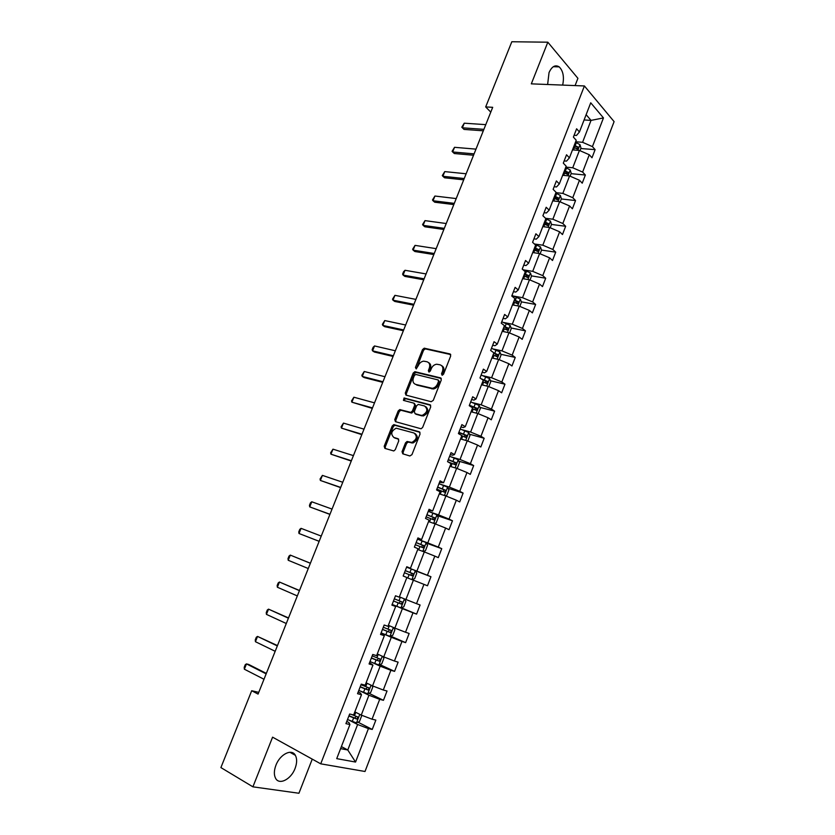 <?xml version="1.0" encoding="UTF-8"?>
<svg xmlns="http://www.w3.org/2000/svg" width="835" height="835" viewBox="0 0 835 835"><rect width="100%" height="100%" fill="white"/><g stroke="black" fill="none" stroke-linecap="round" stroke-linejoin="round"><path stroke-width="1.25" d="M442.059 375.186L443.531 374.226L450.702 355.971L449.94 353.925L424.232 348.185L422.52 349.573L415.433 367.463L416.195 368.903L418.283 365.605C419.462 362.995 421.257 361.513 423.658 361.158L426.956 361.743C429.534 362.703 430.317 364.864 429.284 368.235L428.365 370.573L428.877 372.003L430.328 371.053L431.257 368.705C432.436 366.074 434.242 364.582 436.674 364.227L440.055 364.811C442.686 365.793 443.489 367.974 442.456 371.377L441.527 373.746L442.059 375.186M295.089 768.388C297.051 763.086 297.145 758.733 295.371 755.331C291.853 748.327 279.986 754.214 275.926 765.246C273.964 770.517 273.849 774.849 275.56 778.251C279.161 785.505 291.144 779.295 295.089 768.388M562.665 85.097C564.335 76.945 563.166 70.871 559.189 66.873C555.265 64.483 551.872 66.393 549.033 72.603L547.635 84.502M402.052 451.651L402.762 453.812L409.86 455.973L411.958 454.637L420.078 433.96L419.347 431.81L393.776 424.639L392.22 425.996L384.194 446.255L384.872 448.385L393.796 450.963L395.31 449.606L398.765 440.859L398.065 438.719L393.89 437.488C390.456 434.116 391.208 431.017 396.176 428.198L414.045 433.01C417.594 436.361 416.874 439.502 411.864 442.414L407.052 441.485L405.518 442.842L402.052 451.651L403.128 452.226L403.242 453.958M575.075 85.587L577.914 78.323L547.823 42.199L531.321 83.855L584.406 85.953L320.723 763.827L272.586 737.169L252.911 786.831L220.899 767.584L251.7 690.733L258.067 694.083L492.702 107.318L485.688 106.932L490.771 112.14M547.823 42.199L511.813 41.75L485.688 106.932M431.173 401.719L433.271 400.362L441.287 379.956L440.536 377.879L414.859 371.7L413.2 373.078L405.278 393.076L405.977 395.132L431.173 401.719M430.724 406.864L422.656 427.405L421.08 428.783L395.456 421.675L394.767 419.577L398.191 410.945L399.767 409.588L410.81 412.396L412.396 411.029L414.671 405.267L413.951 403.18L403.441 400.382L404.067 397.982L429.973 404.756L430.724 406.864M252.911 786.831L298.93 793.25L312.248 759.13M346.765 721.45L348.946 722.567L349.938 724.529L345.92 723.642L349.656 714.019L353.643 714.948L361.492 694.699L357.537 693.697L361.242 684.136L365.177 685.191L372.963 665.088L369.07 663.961L372.744 654.473L376.616 655.642L384.351 635.685L380.52 634.433L384.173 625.018L387.983 626.302L395.654 606.492L391.886 605.125L395.508 595.772L399.255 597.182L406.875 577.507L403.169 576.014L406.77 566.735L410.455 568.259L418.022 548.731L414.379 547.123L417.949 537.907L421.581 539.546L429.096 520.153L425.506 518.431L429.054 509.277L432.624 511.03L440.087 491.773L436.559 489.947L440.076 480.856L443.583 482.724L450.994 463.592L447.529 461.661L451.025 452.633L454.48 454.605L461.828 435.609L458.415 433.563L461.891 424.608L465.293 426.685L472.589 407.824L469.239 405.674L472.683 396.771L476.023 398.963L483.277 380.238L479.979 377.973L483.402 369.143L486.69 371.429L493.892 352.829L490.646 350.47L494.049 341.692L497.284 344.093L504.434 325.619L501.24 323.155L504.622 314.44L507.795 316.935L514.903 298.596L511.761 296.028L515.122 287.365L518.243 289.964L525.298 271.751L522.209 269.079L525.539 260.489L528.618 263.182L535.621 245.093L532.584 242.327L535.903 233.79L538.919 236.587L545.881 218.613L542.896 215.754L546.184 207.268L549.148 210.159L556.058 192.311L553.125 189.357L556.392 180.934L559.314 183.919L566.182 166.196L563.301 163.138L566.537 154.778L569.407 157.857L576.223 140.249L573.394 137.097L576.62 128.788L579.438 131.972L590.731 102.799L603.465 117.923L592.422 146.616L595.115 149.642L591.994 157.763L589.291 154.757L582.621 172.073L585.356 175.016L582.225 183.189L579.469 180.266L572.758 197.707L575.545 200.557L572.382 208.781L569.585 205.953L562.821 223.509L565.66 226.275L562.477 234.551L559.627 231.817L552.833 249.477L555.713 252.149L552.509 260.489L549.607 257.838L542.76 275.633L545.693 278.212L542.479 286.593L539.525 284.046L532.636 301.957L535.621 304.441L532.375 312.885L529.369 310.432L522.428 328.458L525.466 330.848L522.199 339.344L519.151 336.985L512.168 355.136L515.247 357.432L511.959 365.98L508.859 363.726L501.825 382.002L504.966 384.194L501.647 392.805L498.495 390.655L491.418 409.046L494.602 411.133L491.272 419.807L488.068 417.75L480.939 436.277L484.175 438.271L480.824 446.996L477.557 445.045L470.387 463.696L473.675 465.575L470.293 474.374L466.984 472.526L459.761 491.304L463.112 493.078L459.699 501.939L456.338 500.196L449.063 519.099L452.466 520.769L449.032 529.693L445.619 528.054L438.281 547.092L441.746 548.658L438.291 557.634L434.816 556.11L427.436 575.284L430.954 576.734L427.478 585.773L423.95 584.354L416.519 603.663L420.089 604.999L416.592 614.111L413.001 612.796L405.518 632.241L409.15 633.473L405.622 642.637L401.969 641.447L394.433 661.028L398.128 662.145L394.579 671.371L390.874 670.296L383.286 690.013L387.033 691.015L383.453 700.304L379.685 699.344L372.045 719.206L375.854 720.083L372.253 729.446L368.423 728.6L355.553 762.052L336.724 758.639L349.938 724.529M584.406 85.953L614.101 121.618L365.01 771.488L320.723 763.827M360.772 691.265L368.934 695.231L361.263 715.094L354.844 711.869M361.263 715.094L372.045 719.206M368.934 695.231L379.685 699.344M358.205 691.975L360.396 693.04L361.492 694.699M371.972 662.395L380.165 666.163L372.546 685.89L366.095 682.811M372.546 685.89L383.286 690.013M380.165 666.163L390.874 670.296M369.561 662.698L372.963 665.088M383.077 633.713L391.312 637.303L383.745 656.894L377.263 653.962M383.745 656.894L394.433 661.028M391.312 637.303L401.969 641.447M380.833 633.629L384.351 635.685M394.12 605.229L402.386 608.642L394.871 628.097L388.369 625.311M394.871 628.097L405.518 632.241M402.386 608.642L413.001 612.796M392.022 604.77L395.654 606.492M406.833 577.632L413.388 580.189L405.925 599.499L399.38 596.858M405.925 599.499L416.519 603.663M413.388 580.189L423.95 584.354M417.719 549.514L424.305 551.925L416.895 571.109L408.576 567.925M416.895 571.109L427.436 575.284M424.305 551.925L434.816 556.11M406.687 566.965L410.455 568.259M428.532 521.583L435.15 523.869L427.791 542.917L419.431 539.911M427.791 542.917L438.281 547.092M435.15 523.869L445.619 528.054M417.698 538.565L421.581 539.546M439.283 493.85L445.911 495.99L438.605 514.913L430.223 512.074M438.605 514.913L449.063 519.099M445.911 495.99L456.338 500.196M428.637 510.373L432.624 511.03M449.95 466.306L456.609 468.32L449.355 487.097L440.932 484.436M449.355 487.097L459.761 491.304M456.609 468.32L466.984 472.526M439.492 482.369L443.583 482.724M460.544 438.939L467.235 440.828L460.022 459.48L451.568 456.985M460.022 459.48L470.387 463.696M467.235 440.828L477.557 445.045M450.274 454.564L452.549 455.232L454.48 454.605M471.065 411.77L477.777 413.523L470.616 432.06L462.131 429.722M470.616 432.06L480.939 436.277M477.777 413.523L488.068 417.75M460.983 426.946L463.268 427.562L465.293 426.685M481.524 384.778L488.256 386.407L481.148 404.818L472.631 402.647M481.148 404.818L491.418 409.046M488.256 386.407L498.495 390.655M471.618 399.516L473.915 400.101L476.023 398.963M491.898 357.975L498.662 359.478L491.596 377.754L483.058 375.75M491.596 377.754L501.825 382.002M498.662 359.478L508.859 363.726M482.192 372.285L484.477 372.817L486.69 371.429M502.211 331.349L508.995 332.727L501.981 350.888L493.401 349.03M501.981 350.888L512.168 355.136M508.995 332.727L519.151 336.985M492.681 345.231L494.978 345.721L497.284 344.093M512.45 304.911L519.255 306.163L512.293 324.199L503.693 322.498M512.293 324.199L522.428 328.458M519.255 306.163L529.369 310.432M503.098 318.365L505.405 318.813L507.795 316.935M522.626 278.639L529.453 279.767L522.533 297.688L513.901 296.143M522.533 297.688L532.636 301.957M529.453 279.767L539.525 284.046M513.452 291.676L515.769 292.083L518.243 289.964M532.74 252.546L539.587 253.558L532.709 271.354L524.046 269.966M532.709 271.354L542.76 275.633M539.587 253.558L549.607 257.838M523.722 265.175L526.05 265.54L528.618 263.182M542.771 226.619L549.649 227.517L542.813 245.187L534.421 243.997M542.813 245.187L552.833 249.477M549.649 227.517L559.627 231.817M533.941 238.841L536.268 239.165L538.919 236.587M552.749 200.87L559.638 201.652L552.853 219.208L545.547 218.29M552.853 219.208L562.821 223.509M559.638 201.652L569.585 205.953M544.076 212.695L546.424 212.977L549.148 210.159M562.654 175.287L569.564 175.955L562.832 193.396L555.933 192.655M562.832 193.396L572.758 197.707M569.564 175.955L579.469 180.266M554.148 186.716L556.496 186.967L559.314 183.919M572.497 149.882L579.427 150.436L572.737 167.762L565.817 167.125M572.737 167.762L582.621 172.073M579.427 150.436L589.291 154.757M564.157 160.915L566.516 161.124L569.407 157.857M584.082 119.958L591.034 120.386L582.579 142.294L575.639 141.773M582.579 142.294L592.422 146.616M603.465 117.923L591.034 120.386L586.128 114.677M258.756 692.372L251.7 690.733M340.607 748.619L347.777 749.997L357.63 724.498L349.5 720.354M341.39 746.594L347.777 749.997L355.553 762.052M574.094 135.291L576.463 135.458L579.438 131.972M357.63 724.498L368.423 728.6M575.826 148.129L576.369 148.171M580.805 148.526L595.115 149.642M565.076 173.095L566.61 173.242M571.098 173.67L585.356 175.016M553.762 200.984L554.743 198.469L553.803 198.135L556.747 198.459M561.318 198.97L575.545 200.557M543.992 223.488L546.758 223.843M551.476 224.448L565.66 226.275M534.108 249.007L536.592 249.362M541.539 250.082L555.713 252.149M524.161 274.694L525.925 274.976M531.467 275.884L545.693 278.212M516.531 302.886L516.166 301.32L514.277 300.569M521.311 301.842L535.621 304.441M511.093 327.978L525.466 330.848M500.802 354.27L515.247 357.432M490.416 380.739L504.966 384.194M479.968 407.376L494.602 411.133M469.427 434.19L484.175 438.271M458.801 461.16L473.675 465.575M448.092 488.318L463.112 493.078M437.3 515.633L452.466 520.769M426.403 543.126L441.746 548.658M415.402 570.785L430.954 576.734M401.207 607.765L416.592 614.111M390.55 636.082L405.622 642.637M379.8 664.587L394.579 671.371M368.945 693.29L383.453 700.304M357.996 722.191L372.253 729.446M442.477 375.186L443.489 372.055C444.46 369.039 443.865 366.92 441.705 365.699M428.564 362.609C430.703 363.799 431.288 365.897 430.317 368.913L429.305 372.003M450.723 354.572L425.255 348.873L423.554 350.262L416.373 368.872M441.277 378.485L415.903 372.368L414.243 373.746L406.332 393.713L406.353 395.226M438.542 381.355L438.01 379.904L415.83 374.466L414.4 375.416L413.419 377.869C412.386 381.219 413.148 383.401 415.705 384.413L432.269 388.327C434.638 387.92 436.402 386.438 437.561 383.86L438.542 381.355L439.565 382.023L438.448 380.186M439.565 382.023L438.594 384.528C437.436 387.096 435.682 388.578 433.302 388.985L416.748 385.071M414.484 403.493L415.726 405.904L413.45 411.655L411.384 412.991L400.831 410.215L399.255 411.571L395.842 420.182L395.894 421.79M430.683 405.309L405.445 398.639L403.973 400.529M420.944 415.266L422.291 415.35C427.416 412.48 428.178 409.359 424.587 405.998L418.231 404.411L416.623 405.789L414.348 411.561L415.068 413.659L423.345 415.976C428.345 413.273 429.19 410.194 425.871 406.708M415.621 413.993L415.068 413.659M421.999 415.893L416.133 414.285M415.204 433.647C418.648 437.049 417.886 440.17 412.939 443.009L408.117 442.08L406.593 443.437L403.128 452.226M393.88 437.488L394.976 438.083L393.89 437.488M398.681 439.179L394.976 438.083M420.005 432.3L394.84 425.245L393.295 426.601L385.279 446.84L385.373 448.541M579.981 150.676L580.983 148.066L579.981 144.643L575.461 142.211M573.52 147.231L577.298 149.006L577.987 147.023L574.271 145.29M573.948 146.146L577.987 147.023M483.893 129.341L462.392 127.818L461.797 127.202L464.25 123.194L485.772 124.645M464.25 123.194L462.392 127.818L464.03 129.415L483.308 130.803M570.117 176.195L571.223 173.336L570.19 169.954L565.65 167.553M563.698 172.605L567.466 174.348L568.186 172.365L564.45 170.643M564.147 171.446L568.186 172.365M560.191 201.893L561.402 198.761L560.348 195.432L555.776 193.052M554.743 198.469L557.571 199.857L558.323 197.885L554.565 196.162M554.273 196.924L558.323 197.885M474.092 153.859L452.664 151.98L452.079 151.312L454.532 147.315L475.981 149.131M454.532 147.315L452.664 151.98L454.323 153.525L473.539 155.237M464.229 178.533L442.874 176.289L442.31 175.559L444.752 171.603L466.128 173.774M444.752 171.603L442.874 176.289L444.554 177.792L463.707 179.828M550.202 227.757L551.507 224.364L550.432 221.077L545.84 218.718M543.846 223.843L547.624 225.544L548.397 223.571L544.618 221.859M544.347 222.569L546.247 223.289L546.727 224.834M548.397 223.571L546.226 223.289L548.397 223.571M454.292 203.364L433.021 200.755L432.478 199.972L434.92 196.037L456.213 198.573M434.92 196.037L433.021 200.755L434.722 202.216L453.812 204.575M540.141 253.798L541.55 250.135L540.454 246.889L534.536 244.102M533.826 249.717L537.615 251.418L538.418 249.435L534.598 247.724M534.348 248.381L536.289 249.133L536.728 250.677M444.303 228.352L423.105 225.366L422.583 224.531L425.015 220.628L446.234 223.529M425.015 220.628L423.105 225.366L424.838 226.786L443.855 229.479M530.016 280.007L531.53 276.082L530.402 272.878L522.637 269.454M523.743 275.759L527.543 277.45L528.378 275.477L524.516 273.755M524.286 274.36L526.259 275.132L526.666 276.698M434.242 253.506L413.127 250.145L412.626 249.258L415.047 245.375L436.183 248.653M415.047 245.375L413.127 250.145L414.88 251.523L433.835 254.539M519.819 306.403L521.447 302.197L520.288 299.034L511.98 295.444M513.588 301.988L517.408 303.669L518.274 301.696L514.37 299.963M424.128 278.817L403.075 275.08L402.606 274.13L403.566 271.73L405.017 270.279L426.08 273.943M405.017 270.279L403.075 275.08L404.871 276.406L423.742 279.777M509.559 332.967L511.291 328.489L510.112 325.368L501.762 321.799M503.359 328.385L507.2 330.055L508.097 328.092L504.152 326.349M503.954 326.861L506.01 327.675L506.323 329.251M413.93 304.295L392.972 300.183L392.513 299.17L394.924 295.339L415.903 299.389M394.924 295.339L392.972 300.183L394.788 301.456L413.586 305.161M499.226 359.718L501.063 354.958L499.862 351.89L491.481 348.32M493.067 354.958L496.929 356.628L497.848 354.656L493.861 352.913M493.683 353.372L495.771 354.207L496.053 355.804M403.681 329.95L382.806 325.431L382.367 324.366L384.758 320.567L405.653 325.003M384.758 320.567L382.806 325.431L384.643 326.662L403.368 330.723M488.819 386.647L490.771 381.605L489.54 378.579L481.117 375.03M482.703 381.72L486.586 383.369L487.525 381.407L481.148 378.777M482.64 379.8L485.469 380.917L485.699 382.524M478.121 413.659L480.407 408.43L479.154 405.455L470.689 401.917M472.276 408.659L476.169 410.298L477.14 408.346L469.416 405.205M469.28 405.559L475.105 407.814L475.282 409.442M467.193 440.817L467.965 440.65L469.98 435.432L468.696 432.509L460.189 428.992M461.765 435.776L465.69 437.415L466.681 435.452L458.906 432.3M458.791 432.603L464.657 434.889L464.792 436.528M456.171 468.184L457.444 467.882L459.469 462.632L458.164 459.751L449.627 456.244M447.706 461.755L455.127 464.709L456.15 462.757L448.332 459.574M448.238 459.824L454.146 462.152L454.219 463.811M445.149 495.75L446.85 495.291L448.896 490.009L447.56 487.181L438.98 483.684M436.851 489.164L444.502 492.201L445.556 490.239L437.676 487.045M437.603 487.233L443.552 489.602L443.573 491.283M434.096 523.503L436.194 522.898L438.25 517.575L436.882 514.798L428.261 511.323M426.121 516.834L433.793 519.871L434.878 517.919L426.956 514.704M426.904 514.84L432.895 517.241L432.854 518.952M423.001 551.455L425.453 550.683L427.53 545.328L426.132 542.604L417.469 539.139M415.319 544.691L423.021 547.739L424.128 545.777L416.154 542.541M416.122 542.625L422.155 545.067L422.04 546.81M411.874 579.605L414.651 578.676L416.728 573.28L415.308 570.597L406.614 567.163M404.443 572.747L412.166 575.795L413.294 573.833L405.278 570.587M405.267 570.608L411.342 573.081L411.112 574.897M400.967 607.849L404.432 598.904L405.862 601.419L403.764 606.847L400.894 607.87L392.147 604.457M393.483 601.002L401.249 604.049L402.397 602.087L394.329 598.82M402.397 602.087L400.456 601.294L399.193 603.214L393.504 600.96M393.661 627.576L394.913 629.757L392.805 635.226L389.903 636.333L381.104 632.92M382.451 629.444L390.237 632.502L391.417 630.54L383.307 627.252M389.486 629.705L388.202 631.615L382.493 629.35M393.358 355.762L372.567 350.857L372.149 349.729L373.13 347.276L374.539 345.951L395.352 350.783M374.539 345.951L372.567 350.857L374.435 352.036L393.087 356.451M382.962 381.741L362.254 376.439L361.868 375.249L364.248 371.502L384.966 376.731M364.248 371.502L362.254 376.439L364.154 377.577L382.733 382.336M372.504 407.897L351.89 402.188L351.514 400.936L353.883 397.22L374.529 402.856M353.883 397.22L351.89 402.188L372.306 408.398M361.983 434.231L341.452 428.105L341.098 426.789L343.467 423.105L364.008 429.148M343.467 423.105L341.452 428.105L361.816 434.638M351.378 460.732L330.942 454.188L330.618 452.82L332.967 449.167L353.424 455.618M332.967 449.167L330.942 454.188L351.253 461.045M340.711 487.41L320.369 480.449L320.066 479.008L322.404 475.386L342.767 482.265M322.404 475.386L320.369 480.449L340.628 487.63M329.971 514.266L309.722 506.887L309.441 505.384L310.463 502.837L311.779 501.783L332.048 509.089M311.779 501.783L309.722 506.887L329.929 514.391M319.158 541.31L299.003 533.492L298.753 531.926L299.786 529.359L301.07 528.357L321.245 536.091M301.07 528.357L299.003 533.492L319.147 541.33M308.282 568.531L288.221 560.275L287.992 558.636L289.025 556.058L290.298 555.108L310.401 563.218M288.221 560.275L290.298 555.108L310.38 563.281M297.323 595.929L277.366 587.235L277.157 585.533L278.201 582.934L279.454 582.037L299.494 590.491M277.366 587.235L279.454 582.037L299.431 590.648M382.795 656.456L383.891 658.283L381.762 663.794L378.819 664.984L369.988 661.591M371.345 658.095L379.163 661.153L380.363 659.18L372.201 655.882M378.516 658.397L377.128 660.224L371.408 657.928M286.29 623.515L266.428 614.372L266.25 612.608L267.304 609.988L268.536 609.143L288.524 617.942M266.428 614.372L268.536 609.143L288.419 618.203M371.888 685.577L372.796 687.017L370.646 692.57L367.671 693.833L358.789 690.462M360.156 686.934L368.005 690.002L369.227 688.03L361.023 684.71M367.442 687.278L365.98 689.032L360.24 686.714M275.185 651.3L255.426 641.697L255.27 639.86L256.324 637.23L257.545 636.427L277.47 645.58M255.426 641.697L257.545 636.427L277.324 645.935M360.95 714.937L361.618 715.95L359.457 721.544L356.43 722.891L347.517 719.54M348.894 715.992L356.764 719.06L358.017 717.077L351.472 714.447M356.263 716.357L354.75 718.037L348.999 715.71M263.996 679.262L244.352 669.2L244.217 667.29L245.281 664.65L246.482 663.898L248.694 664.462L266.344 673.407M244.352 669.2L246.482 663.898L266.156 673.866M443.489 372.055L442.456 371.377M429.399 371.251L428.365 370.573M430.317 368.913L429.284 368.235M416.467 368.141L415.433 367.463M423.554 350.262L422.52 349.573M425.599 348.905L424.577 348.205M450.629 354.405L449.94 353.925M442.56 374.414L441.527 373.746M406.332 393.713L405.278 393.076M414.243 373.746L413.2 373.078M416.289 372.389L415.256 371.732M441.162 378.297L440.536 377.879M431.883 388.891L430.839 388.233M438.594 384.528L437.561 383.86M395.842 420.182L394.767 419.577M399.255 411.571L398.191 410.945M401.301 410.246L400.236 409.62M411.384 412.991L410.329 412.365M413.45 411.655L412.396 411.029M415.726 405.904L414.671 405.267M405.445 398.639L404.38 398.003M430.536 405.09L429.973 404.756M406.593 443.437L405.518 442.842M408.67 442.112L407.605 441.517M411.446 442.926L410.371 442.331M385.279 446.84L384.194 446.255M393.295 426.601L392.22 425.996M395.341 425.276L394.277 424.671M577.841 150.31L580.001 144.726M575.2 145.614L576.39 142.535M573.52 149.966L574.449 147.555M567.988 175.809L570.221 170.037M565.389 170.966L566.579 167.877M563.677 175.392L564.627 172.929M558.062 201.475L560.368 195.515M555.505 196.496L556.705 193.376M548.073 227.318L550.463 221.15M545.558 222.193L546.768 219.052M543.783 226.755L544.785 224.177M538.022 253.329L540.475 246.972M535.538 248.058L536.759 244.895M533.742 252.692L534.765 250.051M536.237 249.101L538.387 249.415M527.897 279.516L530.434 272.951M525.455 274.089L526.687 270.916M523.639 278.806L524.683 276.103M526.175 275.091L528.325 275.446M517.71 305.871L520.32 299.118M515.31 300.308L516.552 297.103M513.462 305.088L514.527 302.333M516.051 301.258L518.191 301.644M507.45 332.413L510.143 325.452M505.091 326.694L506.344 323.469M503.213 331.558L504.309 328.729M505.864 327.591L507.993 328.019M497.117 359.133L499.894 351.963M494.811 353.257L496.063 350.011M492.9 358.194L494.017 355.313M495.604 354.113L497.723 354.572M486.721 386.041L489.571 378.652M484.457 380.008L485.719 376.742M482.515 385.018L483.653 382.075M485.271 380.802L487.379 381.313M476.242 413.127L479.186 405.528M474.029 406.937L475.303 403.649M472.057 412.031L473.226 409.014M474.864 407.678L476.973 408.221M465.7 440.4L468.727 432.582M463.529 434.043L464.813 430.735M461.525 439.22L462.726 436.141M464.396 434.743L466.494 435.327M455.085 467.851L458.196 459.824M452.967 461.337L454.25 458.008M450.931 466.598L452.152 463.446M453.854 461.985L455.941 462.611M444.397 495.499L447.591 487.254M442.32 488.83L443.625 485.469M440.254 494.163L441.506 490.949M443.239 489.414L445.316 490.072M433.636 523.347L436.914 514.861M431.611 516.5L432.916 513.118M429.514 521.917L430.787 518.639M432.551 517.032L434.628 517.742M422.802 551.382L426.163 542.666M420.819 544.368L422.134 540.965M418.69 549.868L419.984 546.518M421.79 544.837L423.856 545.589M411.895 579.594L415.339 570.67M409.954 572.424L411.29 568.99M407.793 578.008L409.119 574.584M410.945 572.841L413.012 573.635M399.015 600.678L400.351 597.244M396.834 606.314L398.18 602.86M399.193 603.214L401.249 604.049M389.976 636.301L393.389 627.461M388.004 629.12L389.329 625.718M385.812 634.798L387.158 631.323M388.202 631.615L390.237 632.502M378.892 664.952L382.273 656.226M376.909 657.771L378.224 654.389M374.696 663.491L376.053 659.984M377.128 660.224L379.163 661.153M367.744 693.802L371.074 685.191M365.74 686.62L367.045 683.27M363.517 692.382L364.885 688.854M365.98 689.032L368.005 690.002M356.514 722.859L359.791 714.363M354.499 715.678L355.783 712.349M352.255 721.482L353.623 717.923M354.75 718.037L356.764 719.06M289.891 752.272L295.371 755.331M553.313 66.706L559.189 66.873M425.255 348.873L424.232 348.185M415.903 372.368L414.859 371.7M433.302 388.985L432.269 388.327M400.831 410.215L399.767 409.588M411.874 413.022L410.81 412.396M405.132 398.619L404.067 397.982M423.345 415.976L422.291 415.35M408.117 442.08L407.052 441.485M412.939 443.009L411.864 442.414M394.84 425.245L393.776 424.639M536.289 249.133L538.418 249.435M526.259 275.132L528.378 275.477M516.166 301.32L518.274 301.696M506.01 327.675L508.097 328.092M495.771 354.207L497.848 354.656M485.469 380.917L487.525 381.407M475.105 407.814L477.14 408.346M464.657 434.889L466.681 435.452M454.146 462.152L456.15 462.757M443.552 489.602L445.556 490.239M432.895 517.241L434.878 517.909M422.155 545.067L424.128 545.777M411.342 573.081L413.294 573.833M389.538 629.726L391.417 630.54M379.173 658.638L380.363 659.18M368.318 687.591L369.227 688.03M357.255 716.691L358.017 717.077"/></g></svg>
